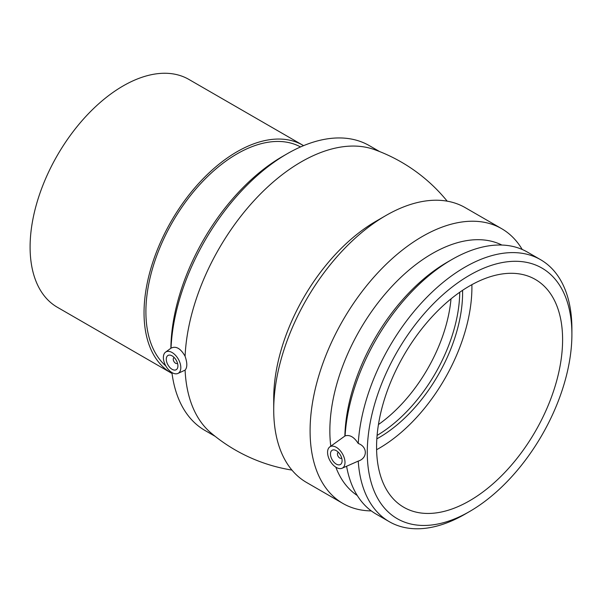 <?xml version="1.0" encoding="UTF-8"?>
<svg xmlns="http://www.w3.org/2000/svg" width="602" height="602" viewBox="0 0 602 602"><rect width="100%" height="100%" fill="white"/><g stroke="black" fill="none" stroke-linecap="round" stroke-linejoin="round"><path stroke-width="0.9" d="M177.485 363.202A3.288 1.896 60 0 1 177.221 363.42A3.288 1.896 60 0 1 175.581 363.254A3.288 1.896 60 0 1 173.429 360.357A3.288 1.896 60 0 1 173.933 357.723A3.288 1.896 60 0 1 174.249 357.596M341.68 458.002A3.288 1.896 60 0 1 341.409 458.212A3.288 1.896 60 0 1 339.769 458.047A3.288 1.896 60 0 1 337.617 455.15A3.288 1.896 60 0 1 338.121 452.516A3.288 1.896 60 0 1 338.444 452.395M336.277 464.089A8.225 4.748 60 0 1 330.912 456.843A8.225 4.748 60 0 1 332.169 450.258A8.225 4.748 60 0 1 340.393 455.007A8.225 4.748 60 0 1 340.393 464.496A8.225 4.748 60 0 1 336.277 464.089M172.089 369.297A8.225 4.748 60 0 1 166.724 362.05A8.225 4.748 60 0 1 167.981 355.466A8.225 4.748 60 0 1 176.205 360.207A8.225 4.748 60 0 1 176.205 369.703A8.225 4.748 60 0 1 172.089 369.297M344.999 462.411A12.333 7.119 60 0 1 342.056 468.258A12.333 7.119 60 0 1 330.588 461.711A12.333 7.119 60 0 1 329.745 446.94A12.333 7.119 60 0 1 339.37 449.739A12.333 7.119 60 0 1 344.999 462.411M180.811 367.619A12.333 7.119 60 0 1 177.861 373.466A12.333 7.119 60 0 1 165.979 366.234A12.333 7.119 60 0 1 165.46 352.215A12.333 7.119 60 0 1 165.558 352.147A12.333 7.119 60 0 1 175.174 354.947A12.333 7.119 60 0 1 180.811 367.619M358.243 443.486C367.679 446.737 367.679 458.227 358.243 461.094A151.268 87.335 120 0 0 389.298 521.693A151.268 87.335 120 0 0 464.94 514.206L469.59 511.519A144.691 83.543 120 0 0 571.9 334.306L571.9 328.933A151.268 87.335 120 0 0 540.573 259.688A151.268 87.335 120 0 0 427.548 296.553A151.268 87.335 120 0 0 358.243 443.486C354.126 437.037 349.739 434.501 345.089 435.893L329.745 446.94M342.056 468.258L358.243 461.094M379.584 151.553L369.35 145.646A164.429 94.928 120 0 0 287.139 153.788A164.429 94.928 120 0 0 171.028 348.152C175.987 345.736 180.675 348.445 185.092 356.264C187.372 362.893 187.372 367.513 185.092 370.125L177.861 373.466M171.028 348.152L165.558 352.147M571.9 334.306A144.691 83.543 120 0 0 469.583 275.234A144.691 83.543 120 0 0 367.273 452.448A144.691 83.543 120 0 0 469.59 511.519M185.092 370.125A164.429 94.928 120 0 0 210.918 432.876M374.226 149.529A164.429 94.928 120 0 0 253.788 200.948A164.429 94.928 120 0 0 185.092 356.264M522.22 249.476A158.672 91.609 120 0 0 501.616 228.655L465.256 207.66A158.672 91.609 120 0 0 385.92 215.516L376.039 221.227A144.691 83.543 120 0 0 273.722 398.441L273.722 409.849A158.672 91.609 120 0 0 306.584 482.488L342.952 503.483A158.672 91.609 120 0 0 371.283 510.91M377.093 435.412A118.383 68.35 120 0 0 459.74 292.256M378.447 424.545A115.923 66.927 120 0 0 451.011 298.863M303.574 145.654A131.537 75.942 120 0 0 302.821 145.21L188.885 79.426A131.537 75.942 120 0 0 57.34 155.369A131.537 75.942 120 0 0 57.34 307.261L171.284 373.044A131.537 75.942 120 0 0 172.044 373.473M302.821 145.21A131.537 75.942 120 0 0 171.284 221.152A131.537 75.942 120 0 0 171.284 373.044M300.541 146.948A128.911 74.43 120 0 0 175.814 216.517A128.911 74.43 120 0 0 165.783 365.888M376.604 449.717A131.537 75.942 120 0 0 471.908 287.32A131.537 75.942 120 0 0 471.885 284.678M376.837 438.843A118.383 68.35 120 0 0 462.607 292.685A118.383 68.35 120 0 0 462.584 290.322M287.139 153.788L282.488 156.475A157.844 91.135 120 0 0 170.885 348.257M171.924 372.555A164.429 94.928 120 0 0 204.928 430.438L215.155 436.345M385.92 215.516A158.672 91.609 120 0 0 273.722 409.849M501.616 228.655A158.672 91.609 120 0 0 342.952 320.264A158.672 91.609 120 0 0 342.952 503.483M501.872 245.044A144.691 83.543 120 0 0 385.099 294.047A144.691 83.543 120 0 0 330.784 446.18M335.826 467.167A144.691 83.543 120 0 0 357.272 495.506M540.573 259.688L527.42 252.095A151.268 87.335 120 0 0 451.786 259.59L447.135 262.269A144.691 83.543 120 0 0 344.863 435.901M451.786 259.59A151.268 87.335 120 0 0 345.089 435.893M346.594 466.249A151.268 87.335 120 0 0 376.152 514.1L389.298 521.693M562.599 339.678A131.537 75.942 120 0 0 535.359 279.456A131.537 75.942 120 0 0 403.814 355.406A131.537 75.942 120 0 0 403.814 507.29A131.537 75.942 120 0 0 505.183 472.051A131.537 75.942 120 0 0 562.599 339.678M447.188 201.166A166.182 166.182 0 0 0 373.812 149.386M211.009 432.951A166.182 166.182 0 0 0 291.932 470.087"/></g></svg>
